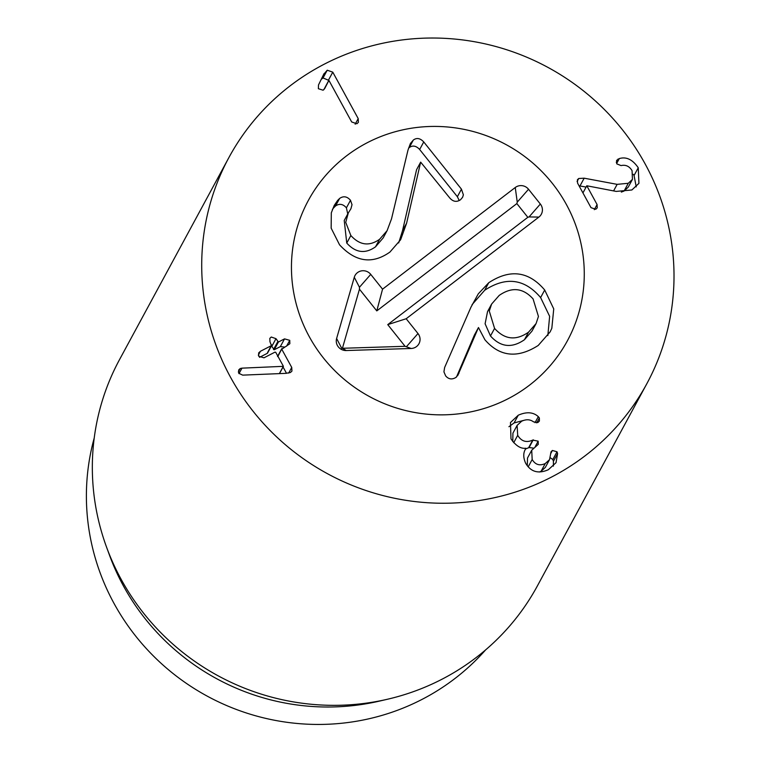 <?xml version="1.0" encoding="UTF-8"?>
<svg xmlns="http://www.w3.org/2000/svg" width="761" height="761" viewBox="0 0 761 761"><rect width="100%" height="100%" fill="white"/><g stroke="black" fill="none" stroke-linecap="round" stroke-linejoin="round"><path stroke-width="1.14" d="M518.27 415.202C526.564 411.568 533.242 412.043 538.312 416.648L539.359 417.951L539.406 421.042L537.846 422.536L533.528 421.87C530.179 419.321 526.212 419.111 521.637 421.223L517.109 425.409L517.699 435.34C521.38 441.38 526.393 442.959 532.748 440.086L538.16 441.171L538.255 444.357L531.711 450.246L532.177 459.501C535.287 464.743 539.654 466.084 545.266 463.544L549.528 459.663L551.05 451.787L552.41 450.464L557.014 451.777L557.604 453.575L556.025 462.688L548.377 469.699C538.408 474.093 530.836 471.944 525.661 463.259C523.054 457.409 523.14 452.462 525.908 448.41L525.822 448.248C520.743 448.895 515.796 445.765 510.992 438.859L510.469 422.545L518.27 415.202L514.075 422.945L508.928 426.721M525.471 449.152L525.08 449.922M557.604 453.575L553.418 461.328L552.828 459.53L550.298 457.761M553.38 466.132L553.418 461.328M545.266 463.544L541.071 471.297L539.368 472.02M549.528 459.663L545.342 467.406L541.071 471.297M532.177 459.501L528.201 466.854M527.278 465.742L527.516 457.998L531.711 450.246M538.16 441.171L535.211 446.631M533.337 448.096L529.076 447.563L525.613 448.942M532.748 440.086L528.562 447.829M517.699 435.34L513.713 442.712M512.781 441.599L512.924 433.161L517.109 425.409M539.359 417.951L536.676 422.897M538.312 416.648L535.04 422.688M523.397 420.462L514.075 422.945M628.291 183.277L632.458 179.349L632.068 170.683C629.395 166.231 625.713 164.538 621.043 165.584L616.81 163.881L616.591 160.39L619.311 158.583C626.313 156.481 632.619 159.544 638.251 167.762L638.926 183.344L631.887 189.974L616.191 191.411L586.807 185.77L597.081 204.538L597.252 207.848L595.787 209.285L591.012 207.667L577.589 183.154L577.399 179.748L578.731 178.493L584.172 178.188L617.142 184.352L628.291 183.277L624.096 191.03L621.347 192.095M586.807 185.77L582.936 192.914M638.251 167.762L634.056 175.515L633.333 174.298M636.234 186.883L634.056 175.515M619.311 158.583L616.638 163.529M632.458 179.349L628.272 187.101L624.096 191.03M586.094 187.082L579.045 185.808M584.172 178.188L579.977 185.941M358.212 118.611L358.393 122.34L356.88 123.767L351.687 121.969L328.914 80.381L324.662 88.628L323.092 90.217L318.374 88.704L318.498 84.956L323.691 74.331L327.23 70.212L332.776 72.152L358.212 118.611L355.178 124.224M328.866 80.409L323.035 77.955L321.228 79.372M332.776 72.152L328.59 79.895M323.691 74.331L324.053 73.617M323.815 89.712L328.762 80.466M291.739 367.439L291.939 371.102L290.426 372.51L285.87 373.347L242.692 375.135L238.773 373.28L238.669 369.998L240.191 368.533L241.96 368.153L283.415 366.326L275.748 352.333L275.035 352.105L263.981 357.803L258.74 356.291L258.635 352.961L260.414 351.287L271.468 345.599L269.965 341.765L269.813 338.379L271.258 337.028L275.986 338.674L278.412 342.022L284.528 338.873L289.751 340.329L289.855 343.715L281.77 349.232L291.739 367.439L288.666 373.099M281.979 348.528L277.936 356.319M284.528 338.873L280.343 346.616L274.217 349.765L271.439 345.894M284.795 347.083L280.343 346.616M275.986 338.674L271.791 346.417M267.491 352.647L271.677 344.895M267.282 353.342L259.52 357.337M260.414 351.287L258.312 355.168M283.415 366.326L279.477 373.613M283.263 366.412L279.363 373.613M241.96 368.153L238.992 373.632M240.191 368.533L238.326 371.996M286.517 373.318L283.054 366.992M309.356 336.8A147.311 143.306 -151.6 0 1 308.31 200.514A147.311 143.306 -151.6 0 1 506.075 144.609A147.311 143.306 -151.6 0 1 567.411 340.757A147.311 143.306 -151.6 0 1 438.964 414.84A147.311 143.306 -151.6 0 1 309.356 336.8M485.661 649.856A228.1 221.889 -151.6 0 1 114.112 603.587A228.1 221.889 -151.6 0 1 94.221 437.994M387.558 699.226L379.254 701.147A228.1 221.889 -151.6 0 1 123.548 586.151A228.1 221.889 -151.6 0 1 109.47 555.121L106.54 547.111A237.603 231.135 28.4 0 0 121.208 579.435A237.603 231.135 28.4 0 0 387.558 699.226A237.603 231.135 28.4 0 0 537.437 585.818L646.821 383.734A237.603 231.135 -151.6 0 1 327.839 473.903A237.603 231.135 -151.6 0 1 228.909 157.537A237.603 231.135 -151.6 0 1 436.082 38.05A237.603 231.135 -151.6 0 1 645.138 163.919A237.603 231.135 -151.6 0 1 646.821 383.734M228.909 157.537L119.525 359.62A237.603 231.135 28.4 0 0 106.54 547.111M533.081 298.921C523.073 287.848 511.773 286.688 499.187 295.43L491.616 304.058L489.285 311.059L494.574 328.419L490.484 335.972C500.557 347.197 511.877 348.452 524.443 339.729L531.987 331.111L536.077 323.558L538.446 316.462L533.081 298.921M491.616 304.058L487.535 311.62L485.099 323.786L490.484 335.972M458.912 373.413L456.039 377.361C452.072 379.815 448.619 379.33 445.67 375.915L443.92 371.834L444.643 367.468L470.954 307.187L478.298 293.832L488.733 282.74C510.041 268.747 528.705 271.163 544.705 290.017L553.742 308.89L551.83 328.257L550.136 331.882L538.198 345.475C517.49 358.678 499.73 356.776 484.928 339.786L478.469 327.534L457.656 375.725M478.469 327.534L474.379 335.097L456.533 376.952M494.574 328.419C504.648 339.644 515.968 340.899 528.534 332.176L524.443 339.729M528.534 332.176L536.077 323.558M488.733 282.74L484.643 290.293C505.96 276.3 524.614 278.726 540.614 297.57L549.632 316.319L547.834 335.582M472.086 304.619L484.643 290.293M337.608 200.447L339.634 198.421C343.496 195.777 347.121 196.395 350.498 200.286L352.02 204.69L350.926 208.742L348.319 212.909L345.722 222.336L350.85 235.52C359.715 245.289 369.294 246.545 379.587 239.296L387.083 230.697L391.515 218.854L407.963 150.212L410.388 143.525L413.337 140.043C416.743 137.541 420.205 138.179 423.744 141.946L461.451 189.156L463.382 194.854L462.593 197.289L460.538 199.734C456.733 202.331 453.166 201.77 449.837 198.06L420.662 162.131L406.593 223.23L400.638 239.725L389.936 252.062C372.31 264.505 355.511 262.088 339.549 244.814L331.159 228.157L331.311 212.833L334.222 205.451L337.608 200.447L333.518 208L335.544 205.974C339.416 203.33 343.03 203.948 346.407 207.839L347.739 213.974M332.414 209.408L333.518 208M350.85 235.52L346.759 243.073C355.625 252.842 365.204 254.107 375.496 246.849L383.163 237.927L387.254 230.374M348.319 212.909L344.229 220.462L346.759 243.073M379.587 239.296L375.496 246.849M408.552 148.186L409.247 147.596C412.652 145.094 416.124 145.731 419.653 149.498L457.371 196.719L459.235 200.514M406.593 223.23L402.502 230.783L398.669 242.94M420.662 162.131L416.571 169.693L402.502 230.783M423.744 141.946L419.653 149.498M529.399 385.247A147.311 143.306 -151.6 0 1 344.657 379.71A147.311 143.306 -151.6 0 1 308.31 200.514A147.311 143.306 -151.6 0 1 506.075 144.609A147.311 143.306 -151.6 0 1 567.411 340.757A147.311 143.306 -151.6 0 1 529.399 385.247M382.555 289.17L515.254 187.51A9.503 9.246 -151.6 0 1 528.534 189.261L540.348 204.043A9.503 9.246 -151.6 0 1 538.883 217.085L406.174 318.745L417.989 333.537A9.503 9.246 -151.6 0 1 411.13 348.481L346.226 350.536A9.503 9.246 -151.6 0 1 336.619 338.502L354.284 277.289A9.503 9.246 -151.6 0 1 370.74 274.379L382.555 289.17L376.79 310.897L359.468 289.209L342.421 348.281L405.071 346.303L387.749 324.624L527.83 217.313L516.862 203.587L376.79 310.897M515.254 187.51L517.252 202.131L516.862 203.587M370.74 274.379L359.458 287.258L359.468 289.209M346.226 350.536L342.421 348.281M411.13 348.481L405.071 346.303M406.174 318.745L387.749 324.624M540.348 204.043L529.057 216.923L527.83 217.313M557.014 451.777L552.828 459.53M552.41 450.464L550.593 453.822M533.261 439.82L529.076 447.563M597.081 204.538L594.303 209.675M618.046 159.039L616.267 162.331M617.142 184.352L613.594 190.906M578.731 178.493L577.076 181.556M327.23 70.212L323.035 77.955M289.751 340.329L286.593 346.16M278.412 342.022L274.217 349.765M277.698 341.794L273.503 349.546M544.705 290.017L540.614 297.57M339.634 198.421L335.544 205.974M350.498 200.286L346.407 207.839M413.337 140.043L409.247 147.596M461.451 189.156L457.371 196.719M354.284 277.289L359.458 287.258M336.619 338.502L341.794 348.462M417.989 333.537L406.697 346.407M538.883 217.085L529.057 216.923M528.534 189.261L517.252 202.131M281.722 348.757L277.527 356.509M271.725 345.37L267.53 353.114"/></g></svg>
